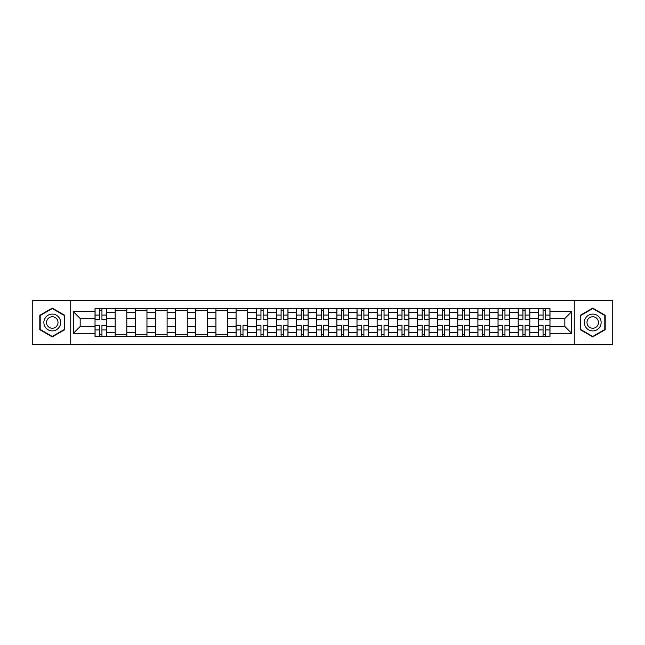 <?xml version="1.0" encoding="UTF-8"?>
<svg xmlns="http://www.w3.org/2000/svg" width="645" height="645" viewBox="0 0 645 645"><rect width="100%" height="100%" fill="white"/><g stroke="black" fill="none" stroke-linecap="round" stroke-linejoin="round"><path stroke-width="0.97" d="M574.26 344.656L612.75 344.656L612.75 300.344L32.25 300.344L32.25 344.656L574.26 344.656L574.26 300.344M115.181 336.384L115.181 312.551L106.651 312.551L106.651 336.384M106.651 312.551L106.651 308.616M115.181 312.551L115.181 308.616M126.807 308.616L126.807 336.384M135.329 336.384L135.329 308.616M146.955 308.616L146.955 336.384M155.477 336.384L155.477 308.616M167.103 308.616L167.103 336.384M175.633 336.384L175.633 308.616M187.26 308.616L187.26 336.384M195.782 336.384L195.782 308.616M207.408 308.616L207.408 336.384M215.93 336.384L215.93 308.616M227.556 308.616L227.556 336.384M236.086 336.384L236.086 308.616M247.712 308.616L247.712 336.384M256.234 336.384L256.234 308.616M267.86 308.616L267.86 336.384M276.382 336.384L276.382 308.616M288.009 308.616L288.009 336.384M296.539 336.384L296.539 308.616M308.165 308.616L308.165 336.384M316.687 336.384L316.687 308.616M328.313 308.616L328.313 336.384M336.835 336.384L336.835 308.616M348.461 308.616L348.461 336.384M356.991 336.384L356.991 308.616M368.618 308.616L368.618 336.384M377.14 336.384L377.14 308.616M388.766 308.616L388.766 336.384M397.288 336.384L397.288 308.616M408.914 308.616L408.914 336.384M417.444 336.384L417.444 308.616M429.07 308.616L429.07 336.384M437.592 336.384L437.592 308.616M449.218 308.616L449.218 336.384M457.74 336.384L457.74 308.616M469.366 308.616L469.366 336.384M477.897 336.384L477.897 308.616M489.523 308.616L489.523 336.384M498.045 336.384L498.045 308.616M509.671 308.616L509.671 336.384M518.193 336.384L518.193 308.616M529.819 308.616L529.819 336.384M538.349 336.384L538.349 308.616M538.349 326.507L529.819 326.507M518.193 326.507L509.671 326.507M498.045 326.507L489.523 326.507M477.897 326.507L469.366 326.507M457.74 326.507L449.218 326.507M437.592 326.507L429.07 326.507M417.444 326.507L408.914 326.507M397.288 326.507L388.766 326.507M377.14 326.507L368.618 326.507M356.991 326.507L348.461 326.507M336.835 326.507L328.313 326.507M316.687 326.507L308.165 326.507M296.539 326.507L288.009 326.507M276.382 326.507L267.86 326.507M256.234 326.507L247.712 326.507M236.086 326.507L227.556 326.507M215.93 326.507L207.408 326.507M195.782 326.507L187.26 326.507M175.633 326.507L167.103 326.507M155.477 326.507L146.955 326.507M135.329 326.507L126.807 326.507M115.181 326.507L106.651 326.507M538.349 318.493L529.819 318.493M518.193 318.493L509.671 318.493M498.045 318.493L489.523 318.493M477.897 318.493L469.366 318.493M457.74 318.493L449.218 318.493M437.592 318.493L429.07 318.493M417.444 318.493L408.914 318.493M397.288 318.493L388.766 318.493M377.14 318.493L368.618 318.493M356.991 318.493L348.461 318.493M336.835 318.493L328.313 318.493M316.687 318.493L308.165 318.493M296.539 318.493L288.009 318.493M276.382 318.493L267.86 318.493M256.234 318.493L247.712 318.493M236.086 318.493L227.556 318.493M215.93 318.493L207.408 318.493M195.782 318.493L187.26 318.493M175.633 318.493L167.103 318.493M155.477 318.493L146.955 318.493M135.329 318.493L126.807 318.493M115.181 318.493L106.651 318.493M80.174 326.507L95.025 326.507L95.025 318.493L80.174 318.493L80.174 326.507L73.328 333.352L73.328 311.648L95.025 311.648L95.025 318.493M549.975 318.493L549.975 326.507L564.827 326.507L564.827 318.493L549.975 318.493L549.975 308.616L95.025 308.616L95.025 311.648M549.975 311.648L571.672 311.648L571.672 333.352L549.975 333.352L549.975 326.507M95.025 326.507L95.025 336.384L549.975 336.384L549.975 333.352M95.025 333.352L73.328 333.352M70.74 344.656L70.74 300.344M64.734 315.3L52.269 308.108L39.805 315.3L39.805 329.7L52.269 336.892L64.734 329.7L64.734 315.3M605.195 315.3L592.731 308.108L580.266 315.3L580.266 329.7L592.731 336.892L605.195 329.7L605.195 315.3M101.942 334.449L99.741 334.449M99.741 310.551L101.942 310.551M126.807 334.449L115.181 334.449M115.181 310.551L126.807 310.551M146.955 334.449L135.329 334.449M135.329 310.551L146.955 310.551M167.103 334.449L155.477 334.449M155.477 310.551L167.103 310.551M187.26 334.449L175.633 334.449M175.633 310.551L187.26 310.551M207.408 334.449L195.782 334.449M195.782 310.551L207.408 310.551M227.556 334.449L215.93 334.449M215.93 310.551L227.556 310.551M242.996 334.449L240.795 334.449M236.086 310.551L247.712 310.551M263.144 334.449L260.951 334.449M260.951 310.551L263.144 310.551M283.3 334.449L281.099 334.449M281.099 310.551L283.3 310.551M303.448 334.449L301.247 334.449M301.247 310.551L303.448 310.551M323.596 334.449L321.404 334.449M321.404 310.551L323.596 310.551M343.753 334.449L341.552 334.449M341.552 310.551L343.753 310.551M363.901 334.449L361.7 334.449M361.7 310.551L363.901 310.551M384.049 334.449L381.856 334.449M381.856 310.551L384.049 310.551M404.205 334.449L402.004 334.449M402.004 310.551L404.205 310.551M424.354 334.449L422.153 334.449M422.153 310.551L424.354 310.551M444.502 334.449L442.309 334.449M442.309 310.551L444.502 310.551M464.658 334.449L462.457 334.449M462.457 310.551L464.658 310.551M484.806 334.449L482.605 334.449M482.605 310.551L484.806 310.551M504.954 334.449L502.761 334.449M502.761 310.551L504.954 310.551M525.111 334.449L522.91 334.449M522.91 310.551L525.111 310.551M545.259 334.449L543.058 334.449M543.058 310.551L545.259 310.551M73.328 311.648L80.174 318.493M564.827 326.507L571.672 333.352M564.827 318.493L571.672 311.648M101.942 319.726L101.942 308.745L106.586 308.745L106.586 319.726L101.942 319.726M99.741 310.422L101.942 310.422M99.741 308.745L95.089 308.745L95.089 319.726L99.741 319.726L99.741 308.745L101.942 308.745M99.741 325.274L99.741 336.255L95.089 336.255L95.089 325.274L99.741 325.274M101.942 334.578L99.741 334.578M101.942 336.255L106.586 336.255L106.586 325.274L101.942 325.274L101.942 336.255L99.741 336.255M44.997 326.701A8.393 8.393 0 0 0 56.47 329.772A8.393 8.393 0 0 0 59.542 318.299A8.393 8.393 0 0 0 48.077 315.228A8.393 8.393 0 0 0 44.997 326.701M47.295 325.37A5.749 5.749 0 0 0 55.148 327.475A5.749 5.749 0 0 0 57.252 319.63A5.749 5.749 0 0 0 49.399 317.525A5.749 5.749 0 0 0 47.295 325.37M52.269 308.552L64.347 315.526L64.347 329.474L52.269 336.448L40.192 329.474L40.192 315.526L52.269 308.552M585.458 326.701A8.393 8.393 0 0 0 596.923 329.772A8.393 8.393 0 0 0 600.003 318.299A8.393 8.393 0 0 0 588.53 315.228A8.393 8.393 0 0 0 585.458 326.701M587.748 325.37A5.749 5.749 0 0 0 595.601 327.475A5.749 5.749 0 0 0 597.705 319.63A5.749 5.749 0 0 0 589.853 317.525A5.749 5.749 0 0 0 587.748 325.37M592.731 308.552L604.808 315.526L604.808 329.474L592.731 336.448L580.653 329.474L580.653 315.526L592.731 308.552M263.144 319.726L263.144 308.745L267.796 308.745L267.796 319.726L263.144 319.726M260.951 310.422L263.144 310.422M260.951 308.745L256.299 308.745L256.299 319.726L260.951 319.726L260.951 308.745L263.144 308.745M283.3 319.726L283.3 308.745L287.944 308.745L287.944 319.726L283.3 319.726M281.099 310.422L283.3 310.422M281.099 308.745L276.447 308.745L276.447 319.726L281.099 319.726L281.099 308.745L283.3 308.745M303.448 319.726L303.448 308.745L308.1 308.745L308.1 319.726L303.448 319.726M301.247 310.422L303.448 310.422M301.247 308.745L296.603 308.745L296.603 319.726L301.247 319.726L301.247 308.745L303.448 308.745M323.596 319.726L323.596 308.745L328.249 308.745L328.249 319.726L323.596 319.726M321.404 310.422L323.596 310.422M321.404 308.745L316.751 308.745L316.751 319.726L321.404 319.726L321.404 308.745L323.596 308.745M343.753 319.726L343.753 308.745L348.397 308.745L348.397 319.726L343.753 319.726M341.552 310.422L343.753 310.422M341.552 308.745L336.9 308.745L336.9 319.726L341.552 319.726L341.552 308.745L343.753 308.745M363.901 319.726L363.901 308.745L368.553 308.745L368.553 319.726L363.901 319.726M361.7 310.422L363.901 310.422M361.7 308.745L357.056 308.745L357.056 319.726L361.7 319.726L361.7 308.745L363.901 308.745M384.049 319.726L384.049 308.745L388.701 308.745L388.701 319.726L384.049 319.726M381.856 310.422L384.049 310.422M381.856 308.745L377.204 308.745L377.204 319.726L381.856 319.726L381.856 308.745L384.049 308.745M404.205 319.726L404.205 308.745L408.849 308.745L408.849 319.726L404.205 319.726M402.004 310.422L404.205 310.422M402.004 308.745L397.352 308.745L397.352 319.726L402.004 319.726L402.004 308.745L404.205 308.745M424.354 319.726L424.354 308.745L429.006 308.745L429.006 319.726L424.354 319.726M422.153 310.422L424.354 310.422M422.153 308.745L417.509 308.745L417.509 319.726L422.153 319.726L422.153 308.745L424.354 308.745M444.502 319.726L444.502 308.745L449.154 308.745L449.154 319.726L444.502 319.726M442.309 310.422L444.502 310.422M442.309 308.745L437.657 308.745L437.657 319.726L442.309 319.726L442.309 308.745L444.502 308.745M464.658 319.726L464.658 308.745L469.302 308.745L469.302 319.726L464.658 319.726M462.457 310.422L464.658 310.422M462.457 308.745L457.805 308.745L457.805 319.726L462.457 319.726L462.457 308.745L464.658 308.745M484.806 319.726L484.806 308.745L489.458 308.745L489.458 319.726L484.806 319.726M482.605 310.422L484.806 310.422M482.605 308.745L477.961 308.745L477.961 319.726L482.605 319.726L482.605 308.745L484.806 308.745M504.954 319.726L504.954 308.745L509.606 308.745L509.606 319.726L504.954 319.726M502.761 310.422L504.954 310.422M502.761 308.745L498.109 308.745L498.109 319.726L502.761 319.726L502.761 308.745L504.954 308.745M525.111 319.726L525.111 308.745L529.755 308.745L529.755 319.726L525.111 319.726M522.91 310.422L525.111 310.422M522.91 308.745L518.257 308.745L518.257 319.726L522.91 319.726L522.91 308.745L525.111 308.745M240.795 325.274L240.795 336.255L236.151 336.255L236.151 325.274L240.795 325.274M242.996 334.578L240.795 334.578M242.996 336.255L247.648 336.255L247.648 325.274L242.996 325.274L242.996 336.255L240.795 336.255M260.951 325.274L260.951 336.255L256.299 336.255L256.299 325.274L260.951 325.274M263.144 334.578L260.951 334.578M263.144 336.255L267.796 336.255L267.796 325.274L263.144 325.274L263.144 336.255L260.951 336.255M281.099 325.274L281.099 336.255L276.447 336.255L276.447 325.274L281.099 325.274M283.3 334.578L281.099 334.578M283.3 336.255L287.944 336.255L287.944 325.274L283.3 325.274L283.3 336.255L281.099 336.255M301.247 325.274L301.247 336.255L296.603 336.255L296.603 325.274L301.247 325.274M303.448 334.578L301.247 334.578M303.448 336.255L308.1 336.255L308.1 325.274L303.448 325.274L303.448 336.255L301.247 336.255M321.404 325.274L321.404 336.255L316.751 336.255L316.751 325.274L321.404 325.274M323.596 334.578L321.404 334.578M323.596 336.255L328.249 336.255L328.249 325.274L323.596 325.274L323.596 336.255L321.404 336.255M341.552 325.274L341.552 336.255L336.9 336.255L336.9 325.274L341.552 325.274M343.753 334.578L341.552 334.578M343.753 336.255L348.397 336.255L348.397 325.274L343.753 325.274L343.753 336.255L341.552 336.255M361.7 325.274L361.7 336.255L357.056 336.255L357.056 325.274L361.7 325.274M363.901 334.578L361.7 334.578M363.901 336.255L368.553 336.255L368.553 325.274L363.901 325.274L363.901 336.255L361.7 336.255M381.856 325.274L381.856 336.255L377.204 336.255L377.204 325.274L381.856 325.274M384.049 334.578L381.856 334.578M384.049 336.255L388.701 336.255L388.701 325.274L384.049 325.274L384.049 336.255L381.856 336.255M402.004 325.274L402.004 336.255L397.352 336.255L397.352 325.274L402.004 325.274M404.205 334.578L402.004 334.578M404.205 336.255L408.849 336.255L408.849 325.274L404.205 325.274L404.205 336.255L402.004 336.255M422.153 325.274L422.153 336.255L417.509 336.255L417.509 325.274L422.153 325.274M424.354 334.578L422.153 334.578M424.354 336.255L429.006 336.255L429.006 325.274L424.354 325.274L424.354 336.255L422.153 336.255M442.309 325.274L442.309 336.255L437.657 336.255L437.657 325.274L442.309 325.274M444.502 334.578L442.309 334.578M444.502 336.255L449.154 336.255L449.154 325.274L444.502 325.274L444.502 336.255L442.309 336.255M462.457 325.274L462.457 336.255L457.805 336.255L457.805 325.274L462.457 325.274M464.658 334.578L462.457 334.578M464.658 336.255L469.302 336.255L469.302 325.274L464.658 325.274L464.658 336.255L462.457 336.255M482.605 325.274L482.605 336.255L477.961 336.255L477.961 325.274L482.605 325.274M484.806 334.578L482.605 334.578M484.806 336.255L489.458 336.255L489.458 325.274L484.806 325.274L484.806 336.255L482.605 336.255M502.761 325.274L502.761 336.255L498.109 336.255L498.109 325.274L502.761 325.274M504.954 334.578L502.761 334.578M504.954 336.255L509.606 336.255L509.606 325.274L504.954 325.274L504.954 336.255L502.761 336.255M522.91 325.274L522.91 336.255L518.257 336.255L518.257 325.274L522.91 325.274M525.111 334.578L522.91 334.578M525.111 336.255L529.755 336.255L529.755 325.274L525.111 325.274L525.111 336.255L522.91 336.255M545.259 319.726L545.259 308.745L549.911 308.745L549.911 319.726L545.259 319.726M543.058 310.422L545.259 310.422M543.058 308.745L538.414 308.745L538.414 319.726L543.058 319.726L543.058 308.745L545.259 308.745M543.058 325.274L543.058 336.255L538.414 336.255L538.414 325.274L543.058 325.274M545.259 334.578L543.058 334.578M545.259 336.255L549.911 336.255L549.911 325.274L545.259 325.274L545.259 336.255L543.058 336.255M518.193 312.551L509.671 312.551M498.045 312.551L489.523 312.551M477.897 312.551L469.366 312.551M457.74 312.551L449.218 312.551M437.592 312.551L429.07 312.551M417.444 312.551L408.914 312.551M397.288 312.551L388.766 312.551M377.14 312.551L368.618 312.551M356.991 312.551L348.461 312.551M336.835 312.551L328.313 312.551M316.687 312.551L308.165 312.551M296.539 312.551L288.009 312.551M276.382 312.551L267.86 312.551M256.234 312.551L247.712 312.551M236.086 312.551L227.556 312.551M215.93 312.551L207.408 312.551M195.782 312.551L187.26 312.551M175.633 312.551L167.103 312.551M155.477 312.551L146.955 312.551M135.329 312.551L126.807 312.551M538.349 312.551L529.819 312.551M518.193 332.449L509.671 332.449M498.045 332.449L489.523 332.449M477.897 332.449L469.366 332.449M457.74 332.449L449.218 332.449M437.592 332.449L429.07 332.449M417.444 332.449L408.914 332.449M397.288 332.449L388.766 332.449M377.14 332.449L368.618 332.449M356.991 332.449L348.461 332.449M336.835 332.449L328.313 332.449M316.687 332.449L308.165 332.449M296.539 332.449L288.009 332.449M276.382 332.449L267.86 332.449M256.234 332.449L247.712 332.449M236.086 332.449L227.556 332.449M215.93 332.449L207.408 332.449M195.782 332.449L187.26 332.449M175.633 332.449L167.103 332.449M155.477 332.449L146.955 332.449M135.329 332.449L126.807 332.449M115.181 332.449L106.651 332.449M538.349 332.449L529.819 332.449M101.942 319.452L106.586 319.452M101.942 315.091L106.586 315.091M95.089 319.452L99.741 319.452M95.089 315.091L99.741 315.091M99.741 325.548L95.089 325.548M99.741 329.909L95.089 329.909M106.586 325.548L101.942 325.548M106.586 329.909L101.942 329.909M263.144 319.452L267.796 319.452M263.144 315.091L267.796 315.091M256.299 319.452L260.951 319.452M256.299 315.091L260.951 315.091M283.3 319.452L287.944 319.452M283.3 315.091L287.944 315.091M276.447 319.452L281.099 319.452M276.447 315.091L281.099 315.091M303.448 319.452L308.1 319.452M303.448 315.091L308.1 315.091M296.603 319.452L301.247 319.452M296.603 315.091L301.247 315.091M323.596 319.452L328.249 319.452M323.596 315.091L328.249 315.091M316.751 319.452L321.404 319.452M316.751 315.091L321.404 315.091M343.753 319.452L348.397 319.452M343.753 315.091L348.397 315.091M336.9 319.452L341.552 319.452M336.9 315.091L341.552 315.091M363.901 319.452L368.553 319.452M363.901 315.091L368.553 315.091M357.056 319.452L361.7 319.452M357.056 315.091L361.7 315.091M384.049 319.452L388.701 319.452M384.049 315.091L388.701 315.091M377.204 319.452L381.856 319.452M377.204 315.091L381.856 315.091M404.205 319.452L408.849 319.452M404.205 315.091L408.849 315.091M397.352 319.452L402.004 319.452M397.352 315.091L402.004 315.091M424.354 319.452L429.006 319.452M424.354 315.091L429.006 315.091M417.509 319.452L422.153 319.452M417.509 315.091L422.153 315.091M444.502 319.452L449.154 319.452M444.502 315.091L449.154 315.091M437.657 319.452L442.309 319.452M437.657 315.091L442.309 315.091M464.658 319.452L469.302 319.452M464.658 315.091L469.302 315.091M457.805 319.452L462.457 319.452M457.805 315.091L462.457 315.091M484.806 319.452L489.458 319.452M484.806 315.091L489.458 315.091M477.961 319.452L482.605 319.452M477.961 315.091L482.605 315.091M504.954 319.452L509.606 319.452M504.954 315.091L509.606 315.091M498.109 319.452L502.761 319.452M498.109 315.091L502.761 315.091M525.111 319.452L529.755 319.452M525.111 315.091L529.755 315.091M518.257 319.452L522.91 319.452M518.257 315.091L522.91 315.091M240.795 325.548L236.151 325.548M240.795 329.909L236.151 329.909M247.648 325.548L242.996 325.548M247.648 329.909L242.996 329.909M260.951 325.548L256.299 325.548M260.951 329.909L256.299 329.909M267.796 325.548L263.144 325.548M267.796 329.909L263.144 329.909M281.099 325.548L276.447 325.548M281.099 329.909L276.447 329.909M287.944 325.548L283.3 325.548M287.944 329.909L283.3 329.909M301.247 325.548L296.603 325.548M301.247 329.909L296.603 329.909M308.1 325.548L303.448 325.548M308.1 329.909L303.448 329.909M321.404 325.548L316.751 325.548M321.404 329.909L316.751 329.909M328.249 325.548L323.596 325.548M328.249 329.909L323.596 329.909M341.552 325.548L336.9 325.548M341.552 329.909L336.9 329.909M348.397 325.548L343.753 325.548M348.397 329.909L343.753 329.909M361.7 325.548L357.056 325.548M361.7 329.909L357.056 329.909M368.553 325.548L363.901 325.548M368.553 329.909L363.901 329.909M381.856 325.548L377.204 325.548M381.856 329.909L377.204 329.909M388.701 325.548L384.049 325.548M388.701 329.909L384.049 329.909M402.004 325.548L397.352 325.548M402.004 329.909L397.352 329.909M408.849 325.548L404.205 325.548M408.849 329.909L404.205 329.909M422.153 325.548L417.509 325.548M422.153 329.909L417.509 329.909M429.006 325.548L424.354 325.548M429.006 329.909L424.354 329.909M442.309 325.548L437.657 325.548M442.309 329.909L437.657 329.909M449.154 325.548L444.502 325.548M449.154 329.909L444.502 329.909M462.457 325.548L457.805 325.548M462.457 329.909L457.805 329.909M469.302 325.548L464.658 325.548M469.302 329.909L464.658 329.909M482.605 325.548L477.961 325.548M482.605 329.909L477.961 329.909M489.458 325.548L484.806 325.548M489.458 329.909L484.806 329.909M502.761 325.548L498.109 325.548M502.761 329.909L498.109 329.909M509.606 325.548L504.954 325.548M509.606 329.909L504.954 329.909M522.91 325.548L518.257 325.548M522.91 329.909L518.257 329.909M529.755 325.548L525.111 325.548M529.755 329.909L525.111 329.909M545.259 319.452L549.911 319.452M545.259 315.091L549.911 315.091M538.414 319.452L543.058 319.452M538.414 315.091L543.058 315.091M543.058 325.548L538.414 325.548M543.058 329.909L538.414 329.909M549.911 325.548L545.259 325.548M549.911 329.909L545.259 329.909"/></g></svg>
